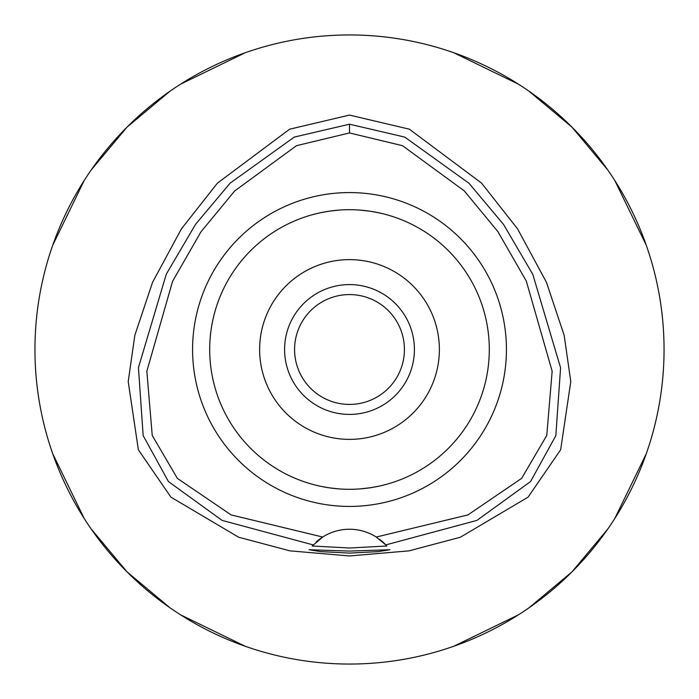 <?xml version="1.0" encoding="UTF-8"?>
<svg xmlns="http://www.w3.org/2000/svg" width="699" height="699" viewBox="0 0 699 699"><rect width="100%" height="100%" fill="white"/><g stroke="black" fill="none" stroke-linecap="round" stroke-linejoin="round"><path stroke-width="1.05" d="M376.28 537.033A49.926 49.926 0 0 0 322.72 537.033L231.072 514.91L177.354 478.361L152.233 435.451L146.842 371.248L172.566 281.33L200.928 231.885L234.646 190.984L296.463 145.698L349.5 132.941L402.493 145.68L464.25 190.871L497.906 231.649L526.295 281.042L552.158 371.239L546.767 435.442L521.637 478.361L467.902 514.927L376.28 537.033A49.926 49.926 0 0 1 376.289 537.033L385.822 544.914A49.926 49.926 0 0 1 386.163 545.272M349.5 192.575A156.925 156.925 0 0 0 192.575 349.5A156.925 156.925 0 0 0 349.5 506.426A156.925 156.925 0 0 0 506.426 349.5A156.925 156.925 0 0 0 349.5 192.575M386.486 545.631A49.926 49.926 0 0 1 386.818 545.998L385.822 544.914A49.926 49.926 0 0 0 379.592 539.331M316.201 541.97A49.926 49.926 0 0 1 322.72 537.033L312.182 545.998A49.926 49.926 0 0 1 312.514 545.631M312.837 545.272A49.926 49.926 0 0 1 313.266 544.827M313.178 544.914L222.072 520.388L168.45 481.559L143.164 435.626L138.437 367.63L166.301 274.139L195.624 224.239L230.102 183.164L294.262 137.091L349.5 124.204L404.721 137.083L469.003 183.269L503.507 224.414L532.778 274.314L560.581 367.761L555.827 435.678L530.541 481.567L476.901 520.406L385.822 544.914M349.5 551.074L309.054 549.737L320.893 551.633L349.5 553.092L378.054 551.642L389.946 549.737L349.5 551.074M386.818 545.998L349.5 548.016L312.182 545.998M349.5 115.082L289.648 129.184L217.398 183.155L181.417 228.888L152.574 282.265L134.837 335.267L128.214 381.584L138.358 449.772L170.914 497.138L238.595 537.208L289.902 550.856L349.5 555.958L409.081 550.856L460.37 537.225L528.051 497.164L560.65 449.745L570.786 381.567L564.154 335.232L546.408 282.221L517.557 228.853L481.576 183.129L409.343 129.175L349.5 115.082M349.5 664.05A314.55 314.55 0 0 1 34.95 349.5A314.55 314.55 0 0 1 349.5 34.95A314.55 314.55 0 0 1 664.05 349.5A314.55 314.55 0 0 1 349.5 664.05M245.174 52.757L180.447 84.238M170.032 91.176L127.078 127.078L91.176 170.032M84.238 180.447L52.757 245.174M52.757 453.826L84.238 518.553M91.176 528.968L127.078 571.922L170.032 607.824M180.447 614.762L245.174 646.243M453.826 646.243L518.553 614.762M528.968 607.824L571.922 571.922L607.824 528.968M614.762 518.553L646.243 453.826M646.243 245.174L614.762 180.447M607.824 170.032L571.922 127.078L528.968 91.176M518.553 84.238L453.826 52.757M349.5 294.576A54.924 54.924 0 0 0 294.576 349.5A54.924 54.924 0 0 0 349.5 404.424A54.924 54.924 0 0 0 404.424 349.5A54.924 54.924 0 0 0 349.5 294.576M349.5 284.589A64.911 64.911 0 0 0 284.589 349.5A64.911 64.911 0 0 0 349.5 414.411A64.911 64.911 0 0 0 414.411 349.5A64.911 64.911 0 0 0 349.5 284.589M349.5 259.626A89.874 89.874 0 0 0 259.626 349.5A89.874 89.874 0 0 0 349.5 439.374A89.874 89.874 0 0 0 439.374 349.5A89.874 89.874 0 0 0 349.5 259.626M369.989 211.212L378.002 212.636M384.074 214.043L384.511 214.156M378.185 212.679L371.352 211.421M369.701 211.168L359.898 210.084M359.836 488.916L369.535 487.858M369.998 487.788L378.002 486.364M384.066 484.957L384.511 484.844M388.137 483.857L388.592 483.725M378.185 486.321L371.344 487.587M369.701 487.832L360.037 488.898M339.164 210.084L329.465 211.142M329.011 211.212L320.998 212.636M314.926 214.043L314.489 214.156M320.815 212.679L327.648 211.421M329.299 211.168L338.963 210.102M339.164 488.916L329.465 487.858M329.002 487.788L320.998 486.364M314.934 484.957L314.489 484.844M320.815 486.321L327.656 487.579M329.299 487.832L339.102 488.916M349.5 489.3A139.8 139.8 0 0 0 489.3 349.5A139.8 139.8 0 0 0 349.5 209.7A139.8 139.8 0 0 0 209.7 349.5A139.8 139.8 0 0 0 349.5 489.3M349.5 124.204L349.5 132.941"/></g></svg>
